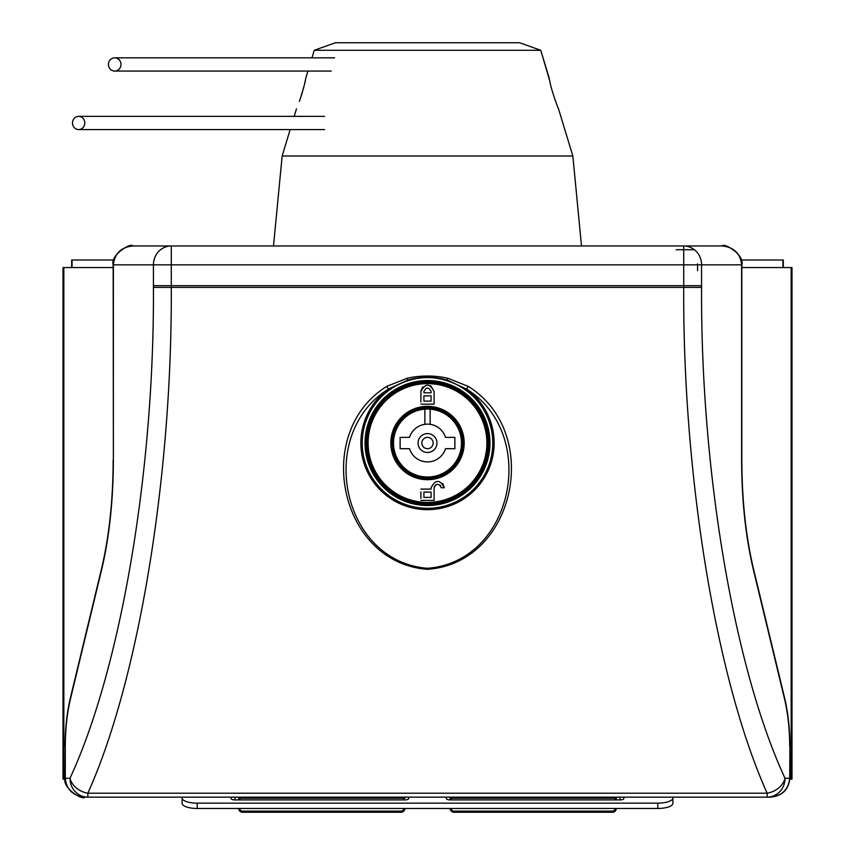 <?xml version="1.0" encoding="UTF-8"?>
<svg xmlns="http://www.w3.org/2000/svg" width="855" height="855" viewBox="0 0 855 855"><rect width="100%" height="100%" fill="white"/><g stroke="black" fill="none" stroke-linecap="round" stroke-linejoin="round"><path stroke-width="1.28" d="M519.616 42.75L540.755 50.295L314.245 50.295L335.384 42.75L519.616 42.75L540.755 50.295L549.84 81.172C550.834 88.813 558.358 109.269 558.518 108.82L572.85 156.005L581.496 245.962L572.85 156.005L282.15 156.005L273.504 245.962M307.939 71.061L305.652 78.617C305.459 81.492 303.386 89.059 299.421 101.318L302.413 92.212M303.504 88.322L304.391 84.731M304.786 82.946L305.203 80.979M305.267 80.616L305.417 79.878M84.795 122.97A6.605 6.156 90 0 1 78.649 129.575A6.605 6.156 90 0 1 72.493 122.97A6.605 6.156 90 0 1 78.649 116.366A6.605 6.156 90 0 1 84.795 122.97M120.983 64.456A6.605 6.274 90 0 1 114.709 71.061A6.605 6.274 90 0 1 108.435 64.456A6.605 6.274 90 0 1 114.709 57.851A6.605 6.274 90 0 1 120.983 64.456M63.003 771.563L63.003 275.118M789.892 779.108L791.997 779.108L791.997 267.562L791.997 779.108M791.997 267.562L741.83 267.562M63.003 779.108L63.003 267.562L63.003 779.108L65.108 779.108M113.17 267.562L63.003 267.562M71.681 267.562L71.681 260.016L71.681 267.562L71.681 260.016L113.822 260.016M741.178 260.016L783.319 260.016L783.319 267.562M197.206 808.467A15.101 5.162 180 0 1 182.104 803.305L182.104 797.982A15.101 5.162 0 0 0 197.206 803.144L197.206 808.467L657.794 808.467L657.794 803.144A15.101 5.162 0 0 0 672.896 797.982L672.896 797.149M672.896 803.305L672.896 797.982L672.896 803.305A15.101 5.162 180 0 1 657.794 808.467M197.206 803.144L657.794 803.144M623.808 798.623L623.808 797.149L623.808 798.623A3.773 1.293 180 0 1 620.035 799.917L450.147 799.917A3.773 1.293 180 0 1 446.374 798.623L446.374 797.149L446.374 798.623M408.626 797.149L408.626 798.623A3.773 1.293 180 0 1 404.853 799.917L234.965 799.917A3.773 1.293 180 0 1 231.192 798.623L231.192 797.149L231.192 798.623M182.104 803.305L182.104 797.149M789.71 746.875C789.667 729.262 787.915 713.198 784.484 698.695L753.458 570.029C745.656 537.015 741.713 500.303 741.627 459.894L741.627 264.836C740.387 253.454 733.868 247.159 722.09 245.962L132.91 245.962C121.132 247.159 114.613 253.454 113.373 264.836L113.373 459.894C113.245 500.688 109.301 537.389 101.542 570.029L70.516 698.695C67.085 713.198 65.333 729.262 65.29 746.875L65.29 778.274C66.53 789.657 73.049 795.952 84.827 797.149L767.17 797.149L767.17 793.216C716.394 680.633 682.728 476.556 683.722 287.494L683.722 264.836L171.278 264.836L171.278 287.494C172.272 476.556 138.606 680.633 87.83 793.216L767.17 793.216A18.874 14.417 156 0 0 785.018 778.274L789.71 778.274L789.913 746.875C789.86 728.834 788.075 712.482 784.58 697.808L753.554 569.141C745.849 536.641 741.948 500.228 741.83 459.894L741.83 264.836C744.94 255.121 724.025 242.328 722.09 245.962M741.83 264.836L701.57 264.836L701.57 287.398C700.576 470.913 734.242 668.995 785.018 778.274A18.874 17.848 90 0 1 767.17 797.149L617.395 797.149A1.133 1.133 -90 0 0 616.263 798.281L616.263 799.917L616.263 798.281L451.28 798.281L451.28 799.917M65.29 746.875L65.087 778.274L69.982 778.274C120.758 668.995 154.424 470.913 153.43 287.398L153.43 264.836A18.874 17.848 -90 0 1 171.278 245.962L171.278 264.836L113.17 264.836L113.373 459.894M770.173 797.149C781.972 796.219 788.556 789.924 789.913 778.274L789.71 778.274C788.47 789.657 781.951 795.952 770.173 797.149L767.17 797.149M157.427 245.962L132.91 245.962C130.975 242.328 110.06 255.121 113.17 264.836M468.166 386.342C542.829 432.512 515.48 563.317 427.372 569.302C339.382 562.868 312.267 432.47 386.834 386.342L407.311 378.199C420.82 375.281 434.287 375.281 447.689 378.199L468.166 386.342L466.606 389.1L447.272 380.08C434.03 376.307 420.852 376.307 407.728 380.08L407.942 380.742A65.29 65.29 90 0 0 374.554 481.226A65.29 65.29 90 0 0 480.446 481.226A65.29 65.29 90 0 0 447.058 380.742C434.019 376.563 420.981 376.563 407.942 380.742M69.982 778.274A18.874 14.417 24 0 0 87.83 793.216L87.83 797.149A18.874 17.848 90 0 1 69.982 778.274M701.57 264.836A18.874 17.848 -90 0 0 683.722 245.962L683.722 264.836L701.57 264.836M386.834 386.342L388.394 389.1C315.88 434.255 341.444 561.521 427.415 568.297C513.438 561.863 539.195 434.297 466.606 389.1A66.615 66.615 -90 0 1 477.026 487.596A66.615 66.615 -90 0 1 377.974 487.596A66.615 66.615 -90 0 1 388.394 389.1L407.728 380.08L407.311 378.199M447.058 380.742L447.689 378.199M401.07 812.25L242.51 812.25L401.07 812.25L401.07 811.117A2.64 2.64 90 0 0 403.72 808.477L404.853 808.477A3.773 3.773 -90 0 1 401.07 812.25M612.49 812.25L453.93 812.25A3.773 3.773 -90 0 1 450.147 808.477A3.773 3.773 90 0 0 453.93 812.25L453.93 811.117L612.49 811.117A2.64 2.64 90 0 0 615.13 808.477L616.263 808.477A3.773 3.773 -90 0 1 612.49 812.25L612.49 811.117M242.51 812.25A3.773 3.773 -90 0 1 238.737 808.477A3.773 3.773 90 0 0 242.51 812.25L242.51 811.117L401.07 811.117M450.147 808.477L451.28 808.477A2.64 2.64 90 0 0 453.93 811.117M450.147 799.917L450.147 798.281A1.133 1.133 90 0 0 449.014 797.149A1.133 1.133 90 0 1 450.147 798.281L450.147 799.917L450.147 798.281L451.28 798.281L451.28 797.149M404.853 797.149L404.853 798.281A1.133 1.133 -90 0 1 405.986 797.149M238.737 808.477L239.87 808.477A2.64 2.64 90 0 0 242.51 811.117M238.737 799.917L238.737 798.281A1.133 1.133 90 0 0 237.605 797.149A1.133 1.133 90 0 1 238.737 798.281L238.737 799.917M488.846 443.029A61.346 61.346 90 0 0 396.827 389.901A61.346 61.346 90 0 0 396.827 496.157A61.346 61.346 90 0 0 488.846 443.029M445.508 437.365A18.874 18.874 90 0 0 409.492 437.365L400.129 437.365L400.129 448.693L409.492 448.693A18.874 18.874 90 0 0 445.508 448.693L454.871 448.693L454.871 437.365L445.508 437.365A18.874 18.874 90 0 0 430.14 424.337L430.14 409.16A33.976 33.976 90 0 0 393.524 443.029A33.976 33.976 90 0 0 426.624 476.994A33.976 33.976 90 0 0 461.433 444.792A33.976 33.976 90 0 0 430.14 409.16L430.14 424.337M393.524 443.029A33.976 33.976 90 0 1 424.86 409.16L424.86 424.337A18.874 18.874 90 0 0 409.492 437.365L400.129 437.365M393.332 443.029A34.168 34.168 90 0 0 444.579 472.623A34.168 34.168 90 0 0 444.579 413.446A34.168 34.168 90 0 0 393.332 443.029A34.168 34.168 90 0 0 444.579 472.623A34.168 34.168 90 0 0 444.579 413.446A34.168 34.168 90 0 0 393.332 443.029M430.717 385.733L434.105 391.505C429.723 383.072 425.309 383.072 420.895 391.505L420.895 401.882M420.938 390.746L422.723 386.941M420.895 394.754L420.895 391.505M434.105 404.148L420.895 404.148L434.105 404.148L434.105 391.505L434.105 404.148M442.794 483.577L444.301 487.767C439.994 479.302 435.59 479.302 431.091 487.767L431.091 489.092L431.091 487.767L431.091 489.092L420.895 489.092L431.091 489.092M420.895 491.903L420.895 498.305M434.105 500.41L420.895 500.41L434.105 500.41L434.105 487.767L434.105 500.41M434.105 487.767C436.542 483.171 438.936 483.171 441.276 487.767L440.293 485.298M436.103 484.55L434.361 486.431M441.276 487.767L444.301 487.767M367.094 443.029A60.406 60.406 90 0 0 457.703 495.344A60.406 60.406 90 0 0 457.703 390.724A60.406 60.406 90 0 0 367.094 443.029M423.909 497.396L423.909 492.106L423.909 497.396L431.091 497.396L423.909 497.396M431.091 492.106L431.091 497.396L431.091 492.106L423.909 492.106M423.909 392.819L423.909 391.505L423.909 392.819L431.091 392.819L431.091 391.505C428.708 386.92 426.314 386.92 423.909 391.505M423.909 401.123L423.909 395.844L431.091 395.844L431.091 401.123L431.091 395.844L423.909 395.844L423.909 401.123L431.091 401.123M435.986 459.894A18.874 18.874 90 0 0 445.508 448.693M454.871 448.693L454.871 437.365M400.129 448.693L409.492 448.693M421.836 443.029A5.664 5.664 90 0 0 430.332 447.935A5.664 5.664 90 0 0 430.332 438.123A5.664 5.664 90 0 0 421.836 443.029M791.164 267.562L791.164 779.108M63.836 779.108L63.836 267.562M72.034 260.016L72.034 267.562M782.966 260.016L782.966 267.562M234.965 797.149L234.965 799.917M620.035 797.149L620.035 799.917M676.155 249.735L694.431 249.735M153.43 285.688L701.57 285.688M701.57 287.398L153.43 287.398M101.542 570.029A3.773 2.127 13.6 0 1 101.446 569.141L70.42 697.808A3.773 2.127 13.6 0 0 70.516 698.695M784.484 698.695A3.773 2.127 -13.6 0 0 784.58 697.808M753.458 570.029A3.773 2.127 -13.6 0 0 753.554 569.141M489.979 443.029A62.479 62.479 -90 0 1 396.26 497.14A62.479 62.479 -90 0 1 396.26 388.918A62.479 62.479 -90 0 1 489.979 443.029M697.573 270.693L697.573 263.896M403.72 799.917L403.72 798.281L239.87 798.281L239.87 799.917M615.13 799.917L615.13 797.149M404.853 798.281L403.72 798.281L403.72 797.149M239.87 797.149L239.87 798.281L238.737 798.281M368.11 443.029A59.39 59.39 90 0 0 457.19 494.457A59.39 59.39 90 0 0 457.19 391.601A59.39 59.39 90 0 0 368.11 443.029M390.821 443.029A36.68 36.68 90 0 0 445.84 474.792A36.68 36.68 90 0 0 445.84 411.266A36.68 36.68 90 0 0 390.821 443.029M392.199 443.029A35.301 35.301 90 0 0 445.145 473.606A35.301 35.301 90 0 0 445.145 412.463A35.301 35.301 90 0 0 392.199 443.029M391.312 443.029A36.188 36.188 90 0 0 445.594 474.375A36.188 36.188 90 0 0 445.594 411.693A36.188 36.188 90 0 0 391.312 443.029M418.063 443.029A9.437 9.437 90 0 0 432.224 451.205A9.437 9.437 90 0 0 432.224 434.853A9.437 9.437 90 0 0 418.063 443.029M314.245 50.295L311.947 57.851M296.482 108.82L294.184 116.366M290.176 129.575L282.15 156.005M540.755 50.295L549.348 78.617M558.518 108.82L572.85 156.005M78.649 129.575L324.622 129.575M78.649 116.366L324.622 116.366M114.709 71.061L331.227 71.061M114.709 57.851L334.626 57.851M70.42 697.808C66.925 712.482 65.14 728.834 65.087 746.875M65.087 778.274C61.977 787.989 82.892 800.782 84.827 797.149M101.446 569.141C109.151 536.641 113.052 500.228 113.17 459.894M789.913 778.274L789.913 746.875"/></g></svg>
